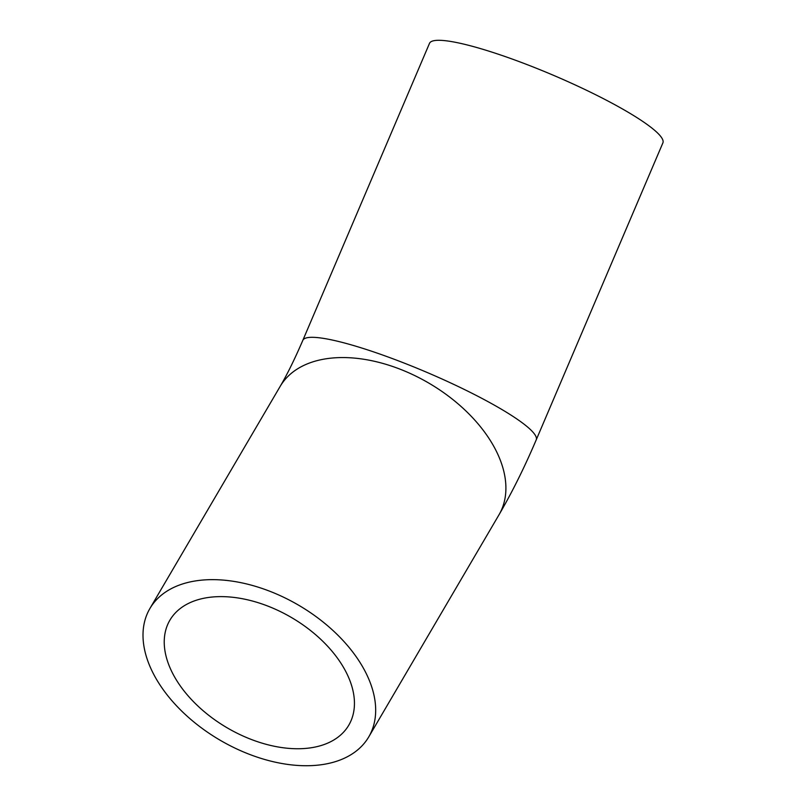 <?xml version="1.0" encoding="UTF-8"?>
<svg xmlns="http://www.w3.org/2000/svg" width="806" height="806" viewBox="0 0 806 806"><rect width="100%" height="100%" fill="white"/><g stroke="black" fill="none" stroke-linecap="round" stroke-linejoin="round"><path stroke-width="1.21" d="M250.515 739.152A103.712 63.845 30.4 0 1 169.875 620.217A103.712 63.845 30.4 0 1 291.631 617.618A103.712 63.845 30.4 0 1 348.807 725.148A103.712 63.845 30.4 0 1 250.515 739.152M302.814 340.364L429.497 43.353A126.864 19.243 23.1 0 1 530.247 65.83A126.864 19.243 23.1 0 1 662.885 142.904L536.202 439.905C524.505 467.359 512.112 492.315 499.005 514.782A126.864 78.091 30.4 0 0 400.37 369.299A126.864 78.091 30.4 0 0 280.135 386.437C287.107 374.609 294.664 359.254 302.814 340.364A126.864 19.243 23.1 0 1 403.564 362.841A126.864 19.243 23.1 0 1 536.202 439.905M270.131 591.382A126.864 78.091 -149.6 0 0 149.906 608.51A126.864 78.091 -149.6 0 0 219.837 740.049A126.864 78.091 -149.6 0 0 368.775 736.865A126.864 78.091 -149.6 0 0 270.131 591.382M368.775 736.865L499.005 514.782M149.906 608.51L280.135 386.437"/></g></svg>
